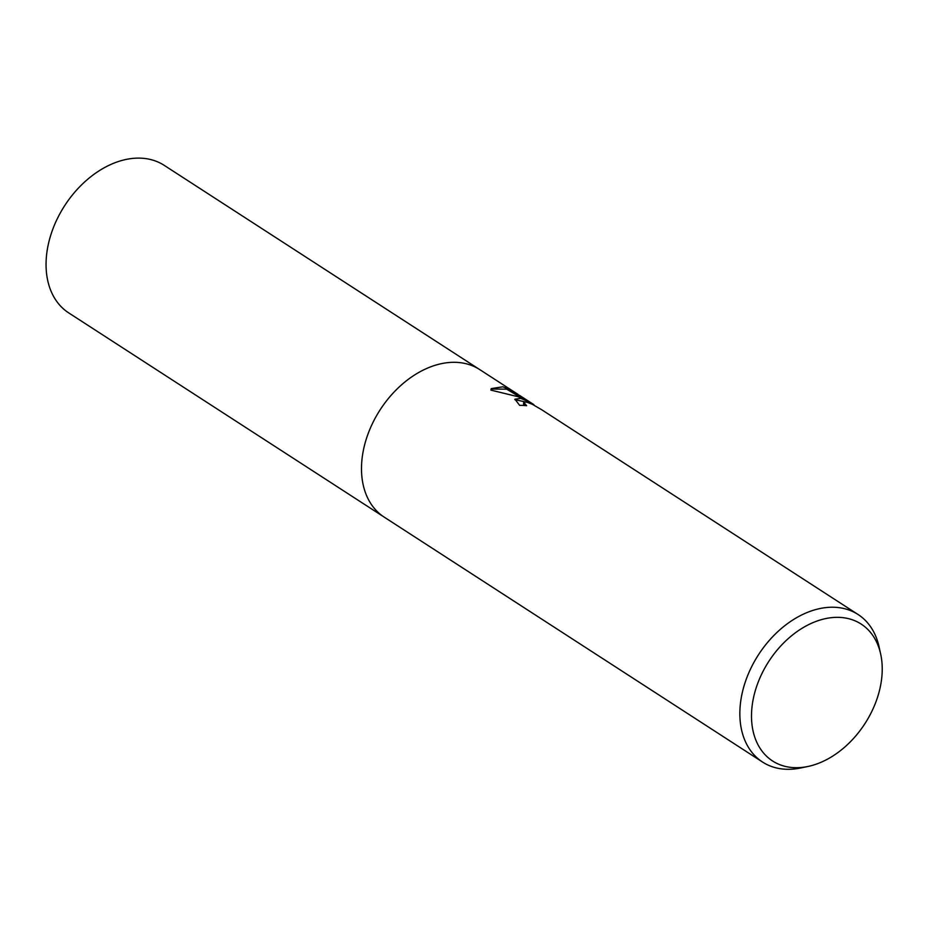 <?xml version="1.0" encoding="UTF-8"?>
<svg xmlns="http://www.w3.org/2000/svg" width="927" height="927" viewBox="0 0 927 927"><rect width="100%" height="100%" fill="white"/><g stroke="black" fill="none" stroke-linecap="round" stroke-linejoin="round"><path stroke-width="1.39" d="M807.799 766.502A81.53 57.254 -57.1 0 1 783.419 765.911A81.53 57.254 -57.1 0 1 760.696 676.189A81.53 57.254 -57.1 0 1 850.302 619.132A81.53 57.254 -57.1 0 1 880.65 653.964A81.53 57.254 -57.1 0 1 807.799 766.502L800.522 768.008A87.88 61.703 -57.1 0 1 774.242 767.371A87.88 61.703 -57.1 0 1 762.539 762.04A87.88 61.703 -57.1 0 1 753.825 662.562A87.88 61.703 -57.1 0 1 846.339 609.166A87.88 61.703 -57.1 0 1 858.054 614.497L541.681 409.734L532.365 404.311L526.478 402.017L523.685 402.306L526.663 405.725A87.88 61.703 122.9 0 0 519.63 405.377L514.948 399.178L520.707 398.367L528.935 401.785L518.228 396.756L490.916 390.128L491.252 388.598L502.84 386.802L507.023 388.332L533.871 404.647L519.271 395.203M858.054 614.497A87.88 61.703 -57.1 0 1 879.051 646.71L880.65 653.964M762.539 762.04L384.184 517.115A87.88 61.703 -57.1 0 1 375.47 417.637A87.88 61.703 -57.1 0 1 467.984 364.241A87.88 61.703 -57.1 0 1 479.699 369.572L518.158 394.473M524.867 405.551L523.57 404.242L523.685 402.306M514.821 399.63L528.552 402.619L528.935 401.785M522.376 398.517L506.652 389.166L507.023 388.332M506.652 389.166L491.078 389.039M529.723 403.106L528.645 402.422M467.984 364.241A87.88 61.703 -57.1 0 1 479.699 369.572M383.952 516.953L68.749 312.92A87.88 61.703 -57.1 0 1 60.035 213.442A87.88 61.703 -57.1 0 1 152.549 160.047A87.88 61.703 -57.1 0 1 164.253 165.377L479.456 369.421"/></g></svg>
